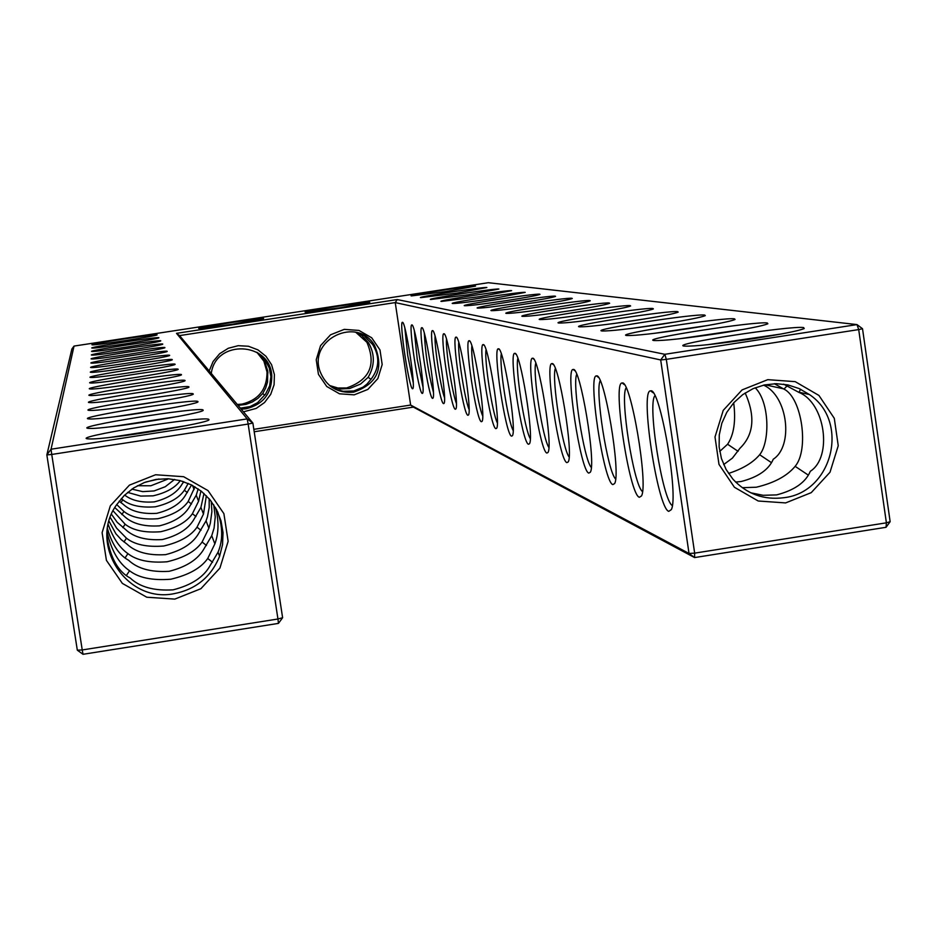 <?xml version="1.0" encoding="UTF-8"?>
<svg xmlns="http://www.w3.org/2000/svg" width="937" height="937" viewBox="0 0 937 937"><rect width="100%" height="100%" fill="white"/><g stroke="black" fill="none" stroke-linecap="round" stroke-linejoin="round"><path stroke-width="1.41" d="M208.881 419.507L208.904 419.612C212.172 422.716 106.9 439.816 89.753 438.926C61.432 438.633 207.756 414.822 208.881 419.507M110.496 437.356L186.135 425.679M282.611 617.717L278.453 623.386L277.949 619.006L282.611 617.717L252.873 423.055L247.192 418.898L51.043 449.221L74.023 346.081L488.318 282.705L856.992 324.589L664.837 354.303L397.218 299.559L176.507 333.338L247.192 418.898L248.153 424.063L51.746 454.457L82.233 649.95L277.949 619.006L248.153 424.063L252.873 423.055L179.553 335.598L176.507 333.338M661.346 324.225C629.453 328.981 609.647 331.229 601.905 330.96C589.771 329.742 696.015 313.345 704.776 315.078L705.292 315.617C701.403 317.35 686.751 320.231 661.346 324.225M754.765 338.468C717.648 343.996 694.141 346.538 684.233 346.093C668.163 344.383 791.308 325.303 803.641 327.575L804.204 328.559C798.886 330.796 782.407 334.099 754.765 338.468M689.386 328.5C655.923 333.49 635.017 335.833 626.654 335.505C613.395 334.146 724.734 316.952 734.503 318.838L735.053 319.482C730.778 321.368 715.552 324.378 689.386 328.5M612.552 316.788C583.4 321.145 565.479 323.23 558.768 323.031C548.461 322.035 645.804 307.043 652.937 308.519L653.382 308.905C650.091 310.405 636.481 313.028 612.552 316.788M720.366 333.221C685.17 338.468 663.033 340.904 653.956 340.529C639.397 339.007 756.346 320.911 767.286 322.984L767.86 323.769C763.116 325.83 747.281 328.981 720.366 333.221M635.836 320.337C605.384 324.893 586.562 327.048 579.371 326.826C568.209 325.713 669.814 310.053 677.697 311.658L678.177 312.103C674.617 313.719 660.503 316.46 635.836 320.337M591.188 313.532C563.254 317.713 546.142 319.716 539.864 319.564C530.307 318.65 623.737 304.279 630.214 305.649L630.613 305.977C627.544 307.371 614.403 309.889 591.188 313.532M457.057 293.082L420.69 297.661C415.196 297.228 483.832 286.722 486.853 287.518L457.057 293.082M369.775 302.276L339.674 307.828L305.38 312.173C299.746 311.822 368.054 301.327 369.775 302.276M263.602 318.521L232.446 324.237L199.054 328.477C193.01 328.161 263.028 317.374 263.602 318.521M468.242 294.792L430.657 299.489C424.859 299.032 495.591 288.198 498.859 289.041L468.242 294.792M536.573 305.204C511.719 308.929 496.669 310.744 491.433 310.662C483.656 309.971 567.049 297.158 571.968 298.282L572.273 298.493C569.731 299.641 557.831 301.878 536.573 305.204M553.38 307.769C527.578 311.634 511.895 313.508 506.343 313.403C498.051 312.642 584.536 299.36 589.912 300.554L590.24 300.8C587.558 302.019 575.271 304.338 553.38 307.769M571.535 310.534C544.702 314.551 528.339 316.495 522.448 316.355C513.546 315.535 603.381 301.714 609.273 303.002L609.636 303.283C606.766 304.584 594.07 307.008 571.535 310.534M520.96 302.827C496.985 306.422 482.52 308.179 477.565 308.109C470.269 307.477 550.769 295.12 555.29 296.174L555.559 296.361C553.158 297.439 541.621 299.594 520.96 302.827M506.425 300.613C483.269 304.08 469.343 305.79 464.635 305.731C457.771 305.146 535.589 293.211 539.735 294.206L539.993 294.37C537.697 295.401 526.512 297.474 506.425 300.613M446.516 291.477L411.308 295.928C406.072 295.542 472.752 285.328 475.563 286.09L446.516 291.477M480.154 296.607L441.268 301.433C435.143 300.941 508.088 289.767 511.614 290.657L480.154 296.607M492.85 298.54C470.468 301.901 457.033 303.553 452.571 303.518C446.094 302.979 521.394 291.43 525.212 292.379L492.85 298.54M203.106 410.078L203.13 410.172C206.327 412.971 104.511 429.38 89.729 428.42C65.227 428.033 202.345 405.885 203.106 410.078M197.918 401.586L197.941 401.668C201.045 404.21 102.66 419.952 89.8 418.956C68.354 418.511 197.438 397.815 197.918 401.586M193.209 393.903L193.233 393.973C196.231 396.269 101.196 411.402 89.929 410.394C70.966 409.926 192.94 390.471 193.209 393.903M188.934 386.899L188.946 386.958C191.839 389.054 100.025 403.613 90.104 402.617C73.191 402.137 188.841 383.772 188.934 386.899M185.011 380.504L185.034 380.551C187.822 382.472 99.088 396.492 90.303 395.508C75.101 395.039 185.057 377.646 185.011 380.504M181.427 374.648L181.438 374.683C184.132 376.44 98.315 389.944 90.502 388.984C76.752 388.527 181.579 372.001 181.427 374.648M178.124 369.237L178.135 369.272C180.724 370.9 97.694 383.924 90.702 382.987C78.181 382.542 178.37 366.8 178.124 369.237M175.067 364.247L175.078 364.282C177.573 365.77 97.19 378.361 90.912 377.447C79.458 377.025 175.395 361.987 175.067 364.247M158.833 337.73L158.845 337.742C160.801 338.644 95.387 348.763 92.177 348.06C85.302 347.768 159.431 336.289 158.833 337.73L158.798 337.8M172.232 359.621L172.244 359.656C174.657 361.038 96.769 373.195 91.112 372.317C80.582 371.919 172.631 357.524 172.232 359.621L172.174 359.761M160.719 340.81L160.731 340.822C162.757 341.794 95.527 352.207 92.013 351.469C84.693 351.164 161.293 339.288 160.719 340.81M157.065 334.825L157.065 334.837C158.962 335.68 95.281 345.53 92.33 344.839C85.853 344.57 157.662 333.467 157.065 334.825M169.609 355.334L169.62 355.357C171.94 356.634 96.417 368.405 91.311 367.562C81.578 367.175 170.042 353.366 169.609 355.334L169.55 355.451M167.161 351.328L167.161 351.352C169.41 352.535 96.136 363.943 91.498 363.123C82.479 362.76 167.641 349.489 167.161 351.328M162.733 344.09L162.733 344.113C164.83 345.144 95.691 355.861 91.849 355.1C84.025 354.783 163.272 342.473 162.733 344.09L162.687 344.184M164.877 347.592L164.877 347.615C167.044 348.716 95.89 359.773 91.674 358.976C83.288 358.637 165.392 345.87 164.877 347.592M215.545 507.76C219.024 521.007 218.801 533.048 214.866 543.882L207.733 558.475L212.582 562.305M217.618 511.731C222.901 526.899 223.041 540.391 218.04 552.209L210.146 565.515C203.844 577.028 191.499 585.145 173.111 589.841C154.066 590.989 139.789 587.066 130.243 578.059C118.214 571.793 110.449 558.042 106.959 536.796M173.931 593.707C126.53 603.381 88.09 544.057 116.539 504.856L124.199 495.532L133.604 487.978L144.38 482.52L156.034 479.404L168.086 478.737L179.998 480.564L191.265 484.816L201.396 491.281L209.958 499.69L216.599 509.681L221.015 520.831L223.029 532.649L222.549 544.643L219.598 556.273C211.141 576.946 195.915 589.432 173.931 593.707M126.472 575.353L129.552 570.75C118.87 563.477 111.398 550.64 107.134 532.251M207.733 558.475C201.022 568.08 188.712 574.99 170.839 579.218C152.462 580.659 138.699 577.836 129.552 570.75M213.718 504.785L215.241 516.919L214.069 528.105L211.739 535.706L204.266 548.356C198.281 559.225 186.568 566.873 169.152 571.312C151.115 572.413 137.587 568.712 128.556 560.221C119.186 555.149 112.171 544.678 107.509 528.796M278.453 623.386L83.018 654.295L82.233 649.95L77.314 650.173L46.85 454.925L51.043 449.221L51.746 454.457L46.85 454.925L71.88 348.997L74.023 346.081M179.553 335.598L395.238 302.592L397.218 299.559M862.52 328.723L890.15 521.686L886.39 522.823L886.039 527.297L694.575 557.574L694.657 553.135L689.023 553.474L660.69 359.949L666.312 359.363L694.657 553.135L886.39 522.823L858.702 329.59L862.52 328.723L856.992 324.589L858.702 329.59L666.312 359.363L664.837 354.303L660.69 359.949L395.238 302.592L410.64 405.053L413.381 407.103L254.208 431.758M675.565 321.93L631.761 328.383M781.212 334.005L707.435 344.734M707.939 325.467L653.897 333.396M614.731 316.448L597.572 318.99M742.924 329.473L679.044 338.807M645.066 318.873L612.622 323.675M112.791 426.511L178.604 416.368M115.321 416.672L171.366 408.04M118.226 407.677L164.186 400.603M121.798 399.349L156.737 393.985M126.987 391.443L147.987 388.223M174.797 599.106L146.769 597.22L122.36 583.4L106.42 560.361L102.11 532.673L110.32 505.816L129.411 485.143L155.589 474.754L183.652 476.71L208.026 490.601L223.896 513.652L228.136 541.305L219.926 568.08L200.893 588.705L174.797 599.106M211.247 501.295L211.891 511.661L210.333 523.162L208.869 528.222L202.099 542.031L206.456 545.463M125.16 557.773L127.936 553.638C119.678 547.852 113.119 538.166 108.247 524.579M202.099 542.031C195.739 551.179 184.074 557.749 167.114 561.767C149.674 563.125 136.615 560.408 127.936 553.638M253.833 429.333L410.64 405.053L689.023 553.474L694.575 557.574L413.381 407.103M243.456 411.823L256.223 408.403L264.55 402.512L270.699 394.36L274.096 384.744L274.4 374.542L271.589 364.739L265.932 356.259L257.956 349.888L248.422 346.245L238.221 345.683L228.335 348.248L219.68 353.694L213.097 361.506L209.197 370.958M354.174 394.852L367.854 389.429L377.845 378.595L382.179 364.505L379.989 349.946L371.696 337.777L358.953 330.433L344.277 329.367L330.562 334.79L320.559 345.636L316.226 359.749L318.439 374.332L326.744 386.477L339.499 393.809L354.174 394.852M481.349 421.709L481.993 421.439C486.162 417.586 473.548 338.409 469.144 340.763C463.932 339.018 476.289 421.006 481.349 421.709M467.856 415.255L468.43 415.032C472.353 411.601 460.184 334.919 456.073 337.156C451.201 335.446 463.147 414.658 467.856 415.255M455.277 409.235L455.792 409.047C459.481 406.002 447.734 331.663 443.892 333.795C439.336 332.12 450.896 408.743 455.277 409.235M443.529 403.613L443.986 403.449C447.476 400.731 436.103 328.618 432.519 330.644C428.232 329.016 439.43 403.215 443.529 403.613M432.531 398.354L432.941 398.213C436.232 395.777 425.222 325.76 421.861 327.704C417.832 326.099 428.701 398.026 432.531 398.354M422.212 393.423L422.575 393.294C425.703 391.116 415.032 323.078 411.858 324.952C408.063 323.382 418.616 393.165 422.212 393.423M412.503 388.773L412.842 388.668C415.794 386.712 405.44 320.559 402.465 322.351C398.881 320.817 409.129 388.586 412.503 388.773M668.76 511.356L671.337 509.599C678.974 495.708 659.835 386.36 650.618 390.893C639.573 389.265 657.528 508.451 668.76 511.356M639.35 497.289L641.494 495.954C648.615 484.206 630.554 378.923 622.156 383.022C612.142 381.289 629.242 494.806 639.35 497.289M612.833 484.605L614.613 483.562C621.266 473.56 604.154 372.176 596.482 375.924C587.37 374.121 603.674 482.473 612.833 484.605M588.787 473.091L590.298 472.271C596.494 463.686 580.226 366.039 573.198 369.494C564.87 367.655 580.46 471.276 588.787 473.091M566.885 462.62L568.173 461.953C573.948 454.539 558.452 360.44 551.987 363.638C544.35 361.787 559.284 461.051 566.885 462.62M546.857 453.039L547.958 452.501C553.357 446.047 538.541 355.299 532.591 358.274C525.552 356.435 539.899 451.693 546.857 453.039M528.468 444.243L529.428 443.798C534.477 438.165 520.281 350.567 514.788 353.366C508.276 351.527 522.073 443.096 528.468 444.243M511.52 436.138L512.363 435.764C517.083 430.821 503.462 346.198 498.379 348.833C492.347 347.018 505.629 435.155 511.52 436.138M495.86 428.654L496.598 428.338C501.037 423.981 487.931 342.157 483.211 344.64C477.612 342.86 490.414 427.811 495.86 428.654M785.604 502.923L811.231 492.651L830.006 472.248L838.24 445.731L834.293 418.324L818.95 395.461L795.208 381.652L767.766 379.661L742.069 389.909L723.235 410.359L715.001 436.958L718.995 464.412L734.421 487.263L758.197 501.002L785.604 502.923M750.818 492.815L763.128 495.298L776.586 494.9C794.412 490.274 805.656 482.403 810.306 471.288C832.747 456.998 825.298 402.933 798.921 392.404L783.66 384.17M742.233 487.685L756.276 487.228C774.138 482.988 787.092 476.019 795.138 466.333C809.275 449.807 802.002 397.803 783.976 389.124L787.408 385.494M800.62 389.242L799.015 392.228M783.976 389.124L774.372 383.713M365.219 336.172L358.555 333.045M356.728 332.518L361.858 335.528L362.35 334.919M209.162 498.742L209.197 507.456L207.452 516.791L206.058 520.843L198.972 532.907C193.268 543.191 182.141 550.441 165.591 554.645C148.456 555.688 135.607 552.186 127.034 544.151L121.306 539.7L115.883 533.762L109.055 521.312M241.207 409.141L245.986 408.79C263.192 404.526 271.789 393.528 271.789 375.819C270.325 341.759 216.224 339.089 211.352 372.891L211.258 373.418M353.6 392.17C377.342 383.959 384.299 368.311 374.449 345.203C357.044 315.851 308.121 339.381 320.044 371.403C326.181 386.501 337.367 393.423 353.6 392.17M471.885 345.964C470.397 356.575 478.081 406.295 482.707 415.958M458.743 342.45C457.549 353.085 464.74 399.654 469.074 409.434M446.492 339.182C445.567 349.829 452.302 393.481 456.378 403.343M435.049 336.149C434.37 346.772 440.683 387.719 444.525 397.639M424.344 333.326C425.316 353.296 428.338 372.949 433.421 392.275M414.306 330.679L417.223 359.187L423.009 387.239M404.866 328.219L407.736 355.556L413.205 382.483M654.928 395.73C647.198 403.636 662.506 500.37 672.321 505.57M626.15 387.836C619.65 396.41 633.658 485.389 642.501 491.597M600.219 380.738C594.737 389.839 607.621 471.955 615.632 478.983M576.712 374.32C572.097 383.842 583.985 459.821 591.294 467.504M555.325 368.499C551.448 378.349 562.434 448.823 569.134 457.045M535.765 363.181C532.521 373.301 542.71 438.797 548.883 447.464M517.821 358.332C515.116 368.639 524.579 429.638 530.295 438.645M501.295 353.87C499.058 364.317 507.866 421.217 513.171 430.505M486.034 349.759C484.195 360.312 492.417 413.463 497.36 422.962M783.988 497.699C832.56 492.335 850.035 421.486 809.381 394.512L799.156 388.574L787.923 384.908L776.152 383.69L764.358 384.955L753.055 388.656L742.736 394.629L733.858 402.629L726.796 412.303L721.853 423.219L719.265 434.909L719.124 446.867L721.443 458.568L726.116 469.507L732.945 479.205C746.801 494.08 763.807 500.253 783.988 497.699M886.039 527.297L890.15 521.686M237.295 404.468L241.945 404.128C258.671 399.97 267.045 389.288 267.033 372.059L263.883 361.178L256.879 352.277M329.566 385.517L337.906 388.012L346.62 387.965C369.717 379.989 376.475 364.762 366.894 342.286L355.779 332.284M77.314 650.173L83.018 654.295M719.721 451.411L727.592 444.243C733.94 434.709 735.967 420.889 733.694 402.805M795.138 466.333L808.104 474.977M735.627 482.063L741.155 481.513C758.08 477.132 768.797 469.695 773.294 459.189C793.756 445.989 787.958 395.812 763.538 385.13M728.517 473.431C742.666 468.851 753.043 462.609 759.649 454.726C770.05 442.182 769.781 401.891 755.175 387.754M723.669 464.565L732.429 458.099L739.949 448.284C753.828 434.768 755.562 416.333 745.173 392.954M727.592 444.243L738.087 451.318M759.649 454.726L771.28 462.527M374.449 345.203L372.645 344.5C379.907 356.4 379.45 367.878 371.286 378.911L367.011 384.053L363.064 387.145L353.799 390.975L343.211 391.279L337.332 389.804L331.78 387.192M372.645 344.5L364.915 336.652M361.858 335.528L368.616 342.942C375.023 354.327 374.87 365.77 368.159 377.306L371.005 379.344M330.339 386.138L340.154 389.007L349.665 388.515L360.558 384.041L368.159 377.306M257.534 352.675L264.726 361.6L267.795 371.134L267.49 382.109L265.651 388.07L262.7 393.575L264.808 395.133M240.376 408.145L250.085 406.588L257.57 402.687L265.558 394.126L269.669 385.81L270.875 376.592L269.27 367.972L265.019 359.902L258.518 353.319M238.092 405.428L246.044 404.374L252.322 401.973L257.968 398.319L262.7 393.575M206.363 495.72L203.47 514.085L197.016 527.191L200.963 530.283M123.953 541.937L126.472 538.213L116.621 528.175L110.261 517.47M197.016 527.191C190.972 535.917 179.881 542.195 163.741 546.013C147.156 547.29 134.729 544.69 126.472 538.213M203.985 493.471L200.916 507.397L194.182 518.922C188.735 528.691 178.135 535.566 162.37 539.56C146.055 540.555 133.815 537.241 125.652 529.616L117.207 522.307L111.491 514.284M200.951 490.929L198.562 501.26L192.401 513.722L195.985 516.533M122.852 527.601L125.136 524.228L113.084 510.829M192.401 513.722C186.65 522.085 176.086 528.081 160.695 531.724C144.872 532.93 133.019 530.436 125.136 524.228M198.175 488.891L196.243 495.181L189.824 506.203C184.612 515.502 174.493 522.05 159.442 525.856C143.876 526.805 132.187 523.654 124.398 516.404L114.829 507.608M194.955 486.83L188.196 501.471L191.476 504.012M121.845 514.554L123.93 511.485L116.727 504.574M188.196 501.471C182.715 509.47 172.619 515.221 157.908 518.711C142.787 519.859 131.461 517.447 123.93 511.485M191.581 484.968L185.842 494.584C180.853 503.462 171.166 509.716 156.76 513.335C141.874 514.249 130.711 511.251 123.251 504.34L119.163 501.201M188.208 483.387L184.355 490.25L187.353 492.581M120.908 502.642L122.829 499.831L121.318 498.589M184.355 490.25C179.108 497.945 169.445 503.45 155.366 506.8C140.89 507.889 130.044 505.558 122.829 499.831M183.839 481.723L182.188 483.937C177.409 492.417 168.11 498.402 154.312 501.869C141.592 502.841 131.719 500.581 124.668 495.064M182.586 481.313L183.582 482.087M180.267 480.646C175.172 487.744 166.095 492.815 153.036 495.849L140.726 496.083L127.631 492.393M174.587 479.428L165.275 486.713L154.125 490.941L142.717 491.632L131.894 489.126M168.613 478.772L150.88 485.764L137.388 485.741M158.939 479.006L145.844 481.993M219.598 556.273L218.04 552.209M214.866 543.882L211.739 535.706M208.869 528.222L206.058 520.843M469.87 341.302L469.144 340.763M456.729 337.636L456.073 337.156M444.478 334.216L443.892 333.795M653.241 392.826L650.618 390.893M624.358 384.65L622.156 383.022M598.345 377.306L596.482 375.924M574.803 370.677L573.198 369.494M553.369 364.657L551.987 363.638M533.797 359.164L532.591 358.274M515.83 354.139L514.788 353.366M499.304 349.513L498.379 348.833M484.031 345.249L483.211 344.64M809.381 394.512L798.617 392.146M783.555 388.832L765.119 384.791M368.616 342.942L366.894 342.286M271.789 375.819L270.781 375.023M267.994 372.821L267.033 372.059M203.47 514.085L200.916 507.397M198.562 501.26L196.243 495.181M194.1 489.582L192.518 485.46"/></g></svg>
